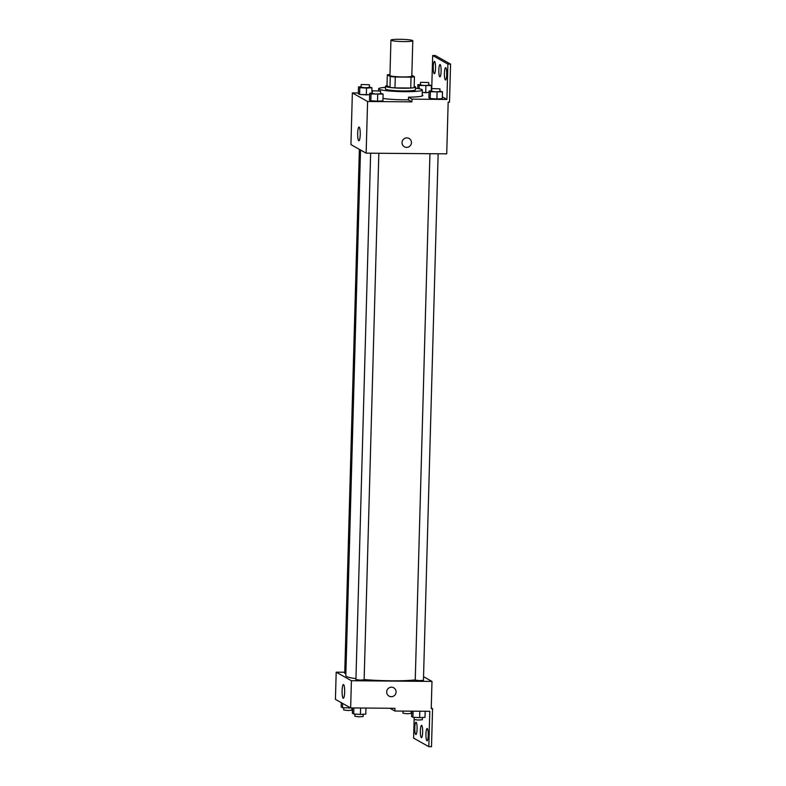 <?xml version="1.0" encoding="UTF-8"?>
<svg xmlns="http://www.w3.org/2000/svg" width="786" height="786" viewBox="0 0 786 786"><rect width="100%" height="100%" fill="white"/><g stroke="black" fill="none" stroke-linecap="round" stroke-linejoin="round"><path stroke-width="1.18" d="M399.828 39.3A10.935 1.1 -178.4 0 1 412.797 40.744A10.935 1.1 -178.4 0 1 401.833 41.55A10.935 1.1 -178.4 0 1 390.927 40.135A10.935 1.1 -178.4 0 1 399.828 39.3M412.797 40.744L411.805 76.104A10.935 1.1 -178.4 0 1 400.84 76.9A10.935 1.1 -178.4 0 1 389.944 75.485L390.927 40.135M414.448 76.733L414.143 87.61A14.688 1.484 -178.4 0 1 410.734 88.022L394.975 87.885A14.688 1.484 -178.4 0 1 389.974 87.403L386.997 85.733L387.302 74.857L390.278 76.527A14.688 1.484 -178.4 0 0 395.279 77.008L411.039 77.146A14.688 1.484 -178.4 0 0 414.448 76.733L411.835 75.26M387.302 74.857A14.688 1.484 -178.4 0 1 389.964 74.503M386.997 85.645A15.042 1.523 1.6 0 0 385.533 86.254A15.042 1.523 1.6 0 0 400.526 88.189A15.042 1.523 1.6 0 0 415.607 87.089A15.042 1.523 1.6 0 0 415.342 86.804A15.042 1.523 1.6 0 0 414.183 86.401M415.607 87.089L415.529 89.81A15.042 1.523 -178.4 0 1 400.447 90.911A15.042 1.523 -178.4 0 1 385.464 88.975L385.533 86.254M389.974 87.403L390.278 76.527M410.734 88.022L411.039 77.146M394.975 87.885L395.279 77.008M415.578 88.209A21.88 2.211 -178.4 0 1 422.357 90.007A21.88 2.211 -178.4 0 1 400.438 91.598A21.88 2.211 -178.4 0 1 378.626 88.779A21.88 2.211 -178.4 0 1 385.504 87.364M408.406 99.822A21.88 2.211 -178.4 0 1 382.988 98.427M422.229 94.9A22.529 2.279 -178.4 0 1 422.868 95.46A22.529 2.279 -178.4 0 1 408.484 97.179L408.406 99.901L411.903 101.866L411.982 99.144L446.9 99.449L447.882 64.088L450.575 64.118L449.504 102.19L448.167 102.18L446.723 153.85L366.138 153.152L367.583 101.482L411.903 101.866M371.975 93.092L371.906 87.767L369.322 86.951M358.328 92.974L352.364 92.925L367.583 101.482M361.118 86.765L358.504 86.922L358.308 93.721L359.624 94.467L369.656 94.693L366.335 94.89L366.522 88.091L371.906 87.767M372.318 93.072L369.705 93.229L369.508 100.028L370.825 100.765L377.535 101.188L382.92 100.873L383.106 94.074L380.522 93.249M420.5 84.554L417.887 84.711L419.203 85.458L431.288 85.556L431.357 90.881M431.681 90.862L432.664 55.531L435.356 55.551L450.575 64.118M366.138 153.152L350.929 144.595L352.364 92.925M360.224 134.632A6.858 1.287 90.5 0 1 358.897 140.773A6.858 1.287 90.5 0 1 357.669 133.905A6.858 1.287 90.5 0 1 359.005 127.057A6.858 1.287 90.5 0 1 360.224 134.632M402.039 142.58A4.785 4.677 -60.6 0 1 409.084 138.454A4.785 4.677 -60.6 0 1 410.813 144.919A4.785 4.677 -60.6 0 1 402.039 142.58M404.387 146.795A4.785 4.677 119.4 0 0 410.813 144.919A4.785 4.677 119.4 0 0 409.084 138.454M432.664 55.531L447.882 64.088M408.484 97.179L411.982 99.144M431.701 90.862L429.087 91.019L428.891 97.818L430.207 98.555L436.918 98.977L442.302 98.663L442.489 91.864L439.905 91.038M425.717 92.679L422.288 92.463L429.038 92.483L425.717 92.679L425.904 85.88M442.351 96.884L446.9 99.449M435.532 68.195A6.15 1.15 90.5 0 1 434.344 73.697A6.15 1.15 90.5 0 1 433.243 67.537A6.15 1.15 90.5 0 1 434.442 61.396A6.15 1.15 90.5 0 1 435.532 68.195M446.694 74.474A6.15 1.15 90.5 0 1 445.495 79.985A6.15 1.15 90.5 0 1 444.395 73.815A6.15 1.15 90.5 0 1 445.603 67.675A6.15 1.15 90.5 0 1 446.694 74.474M441.113 71.329A6.15 1.15 90.5 0 1 439.924 76.841A6.15 1.15 90.5 0 1 438.824 70.681A6.15 1.15 90.5 0 1 440.022 64.54A6.15 1.15 90.5 0 1 441.113 71.329M415.244 679.9A38.278 3.861 -178.4 0 1 364.144 679.546M355.96 678.642A38.278 3.861 -178.4 0 1 345.82 675.724L360.509 149.988M359.369 149.34L344.73 673.278L345.879 673.592M438.146 153.771L423.438 680.312L419.331 680.617L415.244 680.087L429.942 153.702M378.842 153.27L364.134 679.811L360.017 680.106L355.93 679.576L370.638 153.191M344.759 672.246L336.192 672.168L351.411 680.735L431.986 681.423L423.546 676.667M336.192 672.168L335.425 699.363L350.644 707.931L394.965 708.304L394.886 711.025L429.804 711.32L428.822 746.68L431.504 746.7L432.565 708.628L431.229 708.618L431.986 681.423M414.183 717.313L413.603 738.113L428.822 746.68M344.651 692.122A6.858 1.287 90.5 0 1 343.325 698.263A6.858 1.287 90.5 0 1 342.097 691.395A6.858 1.287 90.5 0 1 343.443 684.547A6.858 1.287 90.5 0 1 344.651 692.122M350.644 707.931L351.411 680.735M386.692 691.916A4.785 4.677 -60.6 0 1 393.737 687.779A4.785 4.677 -60.6 0 1 395.466 694.244A4.785 4.677 -60.6 0 1 386.692 691.916M389.041 696.121A4.785 4.677 119.4 0 0 395.466 694.244A4.785 4.677 119.4 0 0 393.737 687.779M432.565 708.628L431.249 707.881M394.886 711.025L389.984 708.265M422.652 732.159A6.15 1.15 90.5 0 1 421.463 737.671A6.15 1.15 90.5 0 1 420.363 731.511A6.15 1.15 90.5 0 1 421.571 725.37A6.15 1.15 90.5 0 1 422.652 732.159M425.953 734.016A6.15 1.15 90.5 0 1 427.142 728.504A6.15 1.15 90.5 0 1 428.242 734.664A6.15 1.15 90.5 0 1 427.044 740.805A6.15 1.15 90.5 0 1 425.953 734.016M414.792 727.738A6.15 1.15 90.5 0 1 415.99 722.226A6.15 1.15 90.5 0 1 417.091 728.386A6.15 1.15 90.5 0 1 415.882 734.527A6.15 1.15 90.5 0 1 414.792 727.738M341.301 702.664L341.183 706.958L342.5 707.705L352.315 707.94M349.2 708.127L349.23 707.125M342.5 707.705L342.617 703.411M351.971 707.96L351.912 710.22L347.795 710.515L343.708 709.984L343.767 707.783M352.531 707.94L352.383 713.266L353.7 714.002L360.401 714.425L365.785 714.11L365.952 708.058M360.401 714.425L360.577 708.009M353.7 714.002L353.867 707.95M363.171 714.268L363.112 716.518L358.996 716.822L354.908 716.292L354.967 714.081M404.564 711.104L411.54 711.163M411.206 711.192L411.137 713.442L407.03 713.747L402.943 713.216L403.002 711.094M411.756 711.173L411.609 716.488L412.925 717.235L419.636 717.657L425.02 717.333L425.187 711.281M419.636 717.657L419.812 711.242M412.925 717.235L413.102 711.183M422.406 717.49L422.337 719.75L418.231 720.045L414.134 719.514L414.202 717.313M358.504 86.922L359.821 87.668L366.522 88.091M369.381 84.741L369.302 87.462L365.195 87.757L361.108 87.236L361.177 84.515L369.381 84.741L361.177 84.515M358.308 93.721L359.624 94.467L359.821 87.668M359.624 94.467L366.335 94.89M369.705 93.229L371.021 93.966L383.106 94.074M380.581 91.048L380.503 93.76L376.396 94.065L372.299 93.534L372.377 90.812L380.581 91.048L372.377 90.812M369.508 100.028L370.825 100.765L377.535 101.188L377.722 94.389M377.535 101.188L382.92 100.873M370.825 100.765L371.021 93.966M431.288 85.556L428.704 84.741M428.763 82.53L428.684 85.252L424.578 85.546L420.481 85.016L420.559 82.304L428.763 82.53L420.559 82.304M417.779 88.513L417.887 84.711M419.105 88.749L419.203 85.458M429.087 91.019L430.404 91.756L442.489 91.864M439.964 88.828L439.885 91.549L435.778 91.854L431.681 91.323L431.76 88.602L439.964 88.828L431.76 88.602M428.891 97.818L430.207 98.555L436.918 98.977L437.104 92.178M436.918 98.977L442.302 98.663M430.207 98.555L430.404 91.756M422.19 95.99L422.357 90.007M378.577 90.636L378.626 88.779"/></g></svg>
